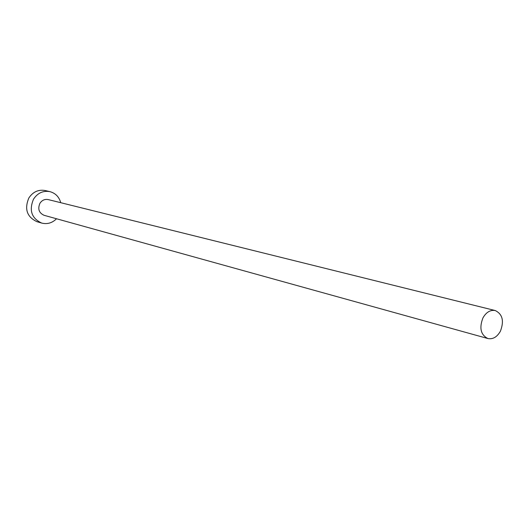 <?xml version="1.0" encoding="UTF-8"?>
<svg xmlns="http://www.w3.org/2000/svg" width="529" height="529" viewBox="0 0 529 529"><rect width="100%" height="100%" fill="white"/><g stroke="black" fill="none" stroke-linecap="round" stroke-linejoin="round"><path stroke-width="0.79" d="M500.401 331.22C504.269 321.01 502.55 314.12 495.243 310.549C490.35 309.723 486.25 312.17 482.951 317.883C479.089 328 480.729 334.89 487.883 338.54C492.883 339.492 497.055 337.052 500.401 331.22M495.243 310.549L48.212 199.585C44.767 198.95 41.996 200.2 39.906 203.341C37.579 208.962 38.967 212.949 44.079 215.303L487.883 338.54M60.749 202.7C59.083 196.861 55.472 193.178 49.924 191.643C43.114 190.46 37.638 192.973 33.512 199.182C28.864 210.33 31.581 218.292 41.665 223.066C47.253 224.455 52.206 223.02 56.53 218.761M49.924 191.643L45.157 190.526C38.386 189.356 32.95 191.842 28.85 197.991C24.235 209.048 26.939 216.95 36.964 221.691L41.665 223.066"/></g></svg>
